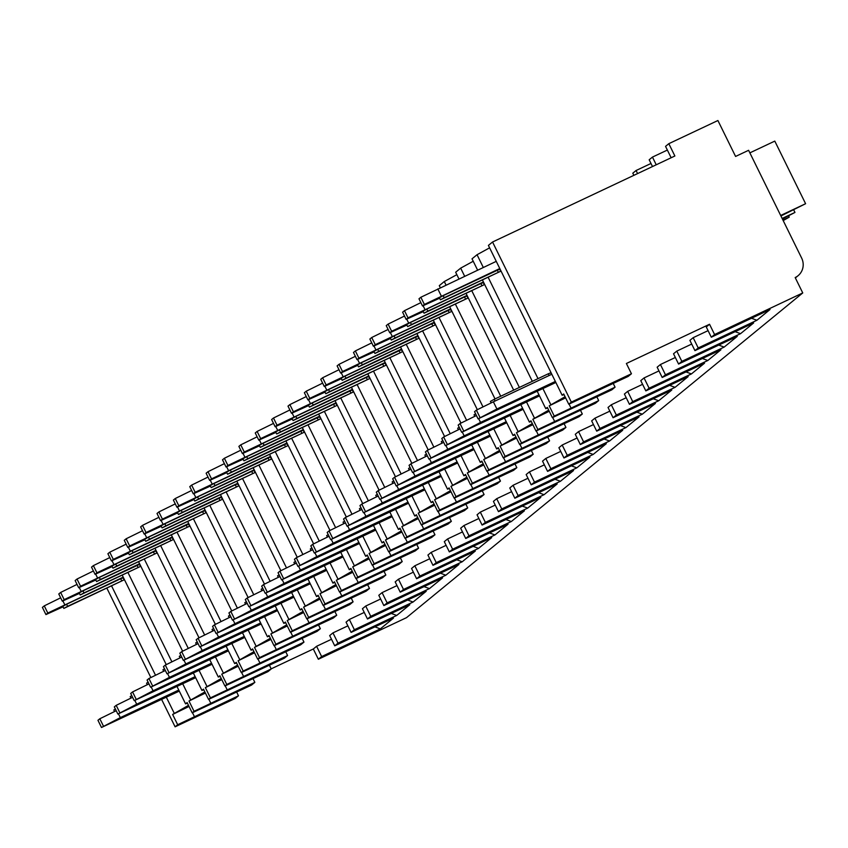 <?xml version="1.0" encoding="UTF-8"?>
<svg xmlns="http://www.w3.org/2000/svg" width="848" height="848" viewBox="0 0 848 848"><rect width="100%" height="100%" fill="white"/><g stroke="black" fill="none" stroke-linecap="round" stroke-linejoin="round"><path stroke-width="1.27" d="M271.18 668.849L313.315 648.985L318.36 659.246L406.521 617.651L802.749 292.942L795.18 277.55A14.904 14.374 50.7 0 0 798.053 275.727A14.904 14.374 50.7 0 0 801.636 258.057L748.604 150.297L735.587 156.445L717.906 120.522L668.818 143.683L674.881 155.99L492.55 242.009L571.329 402.111L631.442 373.756L626.386 363.495L709.543 324.265L714.588 334.536L802.749 292.942M106.922 588.268L150.859 677.563M161.618 699.441L175.101 726.821L235.214 698.466L238.489 695.784L236.666 692.085M709.543 324.265L706.267 326.946L711.313 337.218L714.588 334.536M693.166 337.684L689.89 340.366L694.947 350.637L698.222 347.945L693.166 337.684L708.08 330.646M676.789 351.104L673.524 353.786L678.57 364.046L681.845 361.365L676.789 351.104L691.714 344.065M660.422 364.523L657.147 367.205L662.193 377.466L665.468 374.784L660.422 364.523L675.337 357.485M644.045 377.943L640.77 380.625L645.826 390.886L649.102 388.204L644.045 377.943L658.97 370.905M627.679 391.363L624.404 394.044L629.449 404.305L632.725 401.623L627.679 391.363L642.593 384.324M611.302 404.772L608.027 407.464L613.072 417.725L616.348 415.043L611.302 404.772L626.216 397.733M594.925 418.191L591.65 420.873L596.706 431.144L599.981 428.452L594.925 418.191L609.85 411.153M578.559 431.611L575.283 434.293L580.329 444.553L583.604 441.872L578.559 431.611L593.473 424.572M562.182 445.03L558.906 447.712L563.962 457.973L567.238 455.291L562.182 445.03L577.096 437.992M545.805 458.45L542.54 461.132L547.585 471.393L550.861 468.711L545.805 458.45L560.729 451.412M529.438 471.87L526.163 474.551L531.208 484.812L534.484 482.13L529.438 471.87L544.352 464.831M513.061 485.279L509.786 487.971L514.842 498.232L518.117 495.55L513.061 485.279L527.986 478.251M496.695 498.698L493.419 501.38L498.465 511.651L501.74 508.959L496.695 498.698L511.609 491.66M480.318 512.118L477.042 514.8L482.088 525.06L485.363 522.379L480.318 512.118L495.232 505.079M463.941 525.537L460.665 528.219L465.722 538.48L468.997 535.798L463.941 525.537L478.866 518.499M447.574 538.957L444.299 541.639L449.345 551.9L452.62 549.218L447.574 538.957L462.489 531.919M431.197 552.377L427.922 555.058L432.978 565.319L436.243 562.637L431.197 552.377L446.112 545.338M414.82 565.786L411.556 568.478L416.601 578.739L419.877 576.057L414.82 565.786L429.745 558.758M398.454 579.205L395.179 581.887L400.224 592.158L403.5 589.466L398.454 579.205L413.368 572.167M382.077 592.625L378.802 595.307L383.858 605.567L387.133 602.886L382.077 592.625L397.002 585.586M365.711 606.044L362.435 608.726L367.481 618.987L370.756 616.305L365.711 606.044L380.625 599.006M349.334 619.464L346.058 622.146L351.104 632.407L354.379 629.725L349.334 619.464L364.248 612.426M332.957 632.884L329.681 635.565L334.737 645.826L338.013 643.144L332.957 632.884L347.881 625.845M313.315 648.985L316.59 646.293L321.636 656.564L318.36 659.246M711.313 337.218L770.026 309.52L756.925 320.258L698.222 347.945M564.026 394.606L562.139 395.242L563.708 393.96L568.754 404.22L628.167 376.438L631.442 373.756M334.737 645.826L393.44 618.128L380.349 628.866L321.636 656.564M351.104 632.407L409.817 604.709L396.716 615.447L338.013 643.144M367.481 618.987L426.194 591.3L413.093 602.027L354.379 629.725M383.858 605.567L442.561 577.88L429.459 588.607L370.756 616.305M400.224 592.158L458.938 564.461L445.836 575.198L387.133 602.886M416.601 578.739L475.304 551.041L462.213 561.779L403.5 589.466M432.978 565.319L491.681 537.621L478.579 548.359L419.877 576.057M449.345 551.9L508.058 524.202L494.956 534.94L436.243 562.637M465.722 538.48L524.424 510.793L511.333 521.52L452.62 549.218M482.088 525.06L540.801 497.373L527.7 508.1L468.997 535.798M498.465 511.651L557.178 483.954L544.077 494.691L485.363 522.379M514.842 498.232L573.545 470.534L560.443 481.272L501.74 508.959M531.208 484.812L589.922 457.114L576.82 467.852L518.117 495.55M547.585 471.393L606.288 443.695L593.197 454.433L534.484 482.13M563.962 457.973L622.665 430.286L609.564 441.013L550.861 468.711M580.329 444.553L639.042 416.866L625.941 427.593L567.238 455.291M596.706 431.144L655.409 403.447L642.318 414.184L583.604 441.872M613.072 417.725L671.786 390.027L658.684 400.765L599.981 428.452M629.449 404.305L688.163 376.607L675.061 387.345L616.348 415.043M645.826 390.886L704.529 363.188L691.427 373.926L632.725 401.623M662.193 377.466L720.906 349.779L707.804 360.506L649.102 388.204M678.57 364.046L737.272 336.359L724.181 347.086L665.468 374.784M694.947 350.637L753.649 322.94L740.548 333.677L681.845 361.365M380.349 628.866L374.911 626.873M175.101 726.821L177.677 724.722L172.621 714.451L188.489 705.345M187.44 703.215L185.553 703.851L187.122 702.568L192.178 712.829L194.044 711.302L188.998 701.031L205.417 693.049M188.998 701.031L204.866 691.926M203.817 689.795L201.93 690.431L203.499 689.148L208.544 699.42L210.421 697.883L205.364 687.622L221.784 679.63M205.364 687.622L221.233 678.506M220.194 676.386L218.307 677.022L219.865 675.729L224.921 686L226.787 684.463L221.741 674.202L238.161 666.21M221.741 674.202L237.61 665.086M236.56 662.966L234.673 663.602L236.242 662.32L241.298 672.581L243.164 671.044L238.118 660.783L254.538 652.801M238.118 660.783L253.976 651.667M252.937 649.547L251.05 650.183L252.619 648.9L257.665 659.161L259.541 657.624L254.485 647.363L270.904 639.381M254.485 647.363L270.353 638.258M269.304 636.127L267.427 636.763L268.986 635.481L274.042 645.741L275.907 644.215L270.862 633.944L287.281 625.962M270.862 633.944L286.73 624.838M285.681 622.708L283.794 623.344L285.363 622.061L290.408 632.322L292.284 630.795L287.239 620.524L303.658 612.542M287.239 620.524L303.096 611.419M302.058 609.288L300.171 609.924L301.74 608.641L306.785 618.913L308.661 617.376L303.605 607.115L320.025 599.123M303.605 607.115L319.473 597.999M318.424 595.879L316.537 596.515L318.106 595.222L323.162 605.493L325.028 603.956L319.982 593.695L336.402 585.703M319.982 593.695L335.85 584.579M334.801 582.459L332.914 583.095L334.483 581.813L339.529 592.074L341.405 590.537L336.349 580.276L352.768 572.294M336.349 580.276L352.217 571.16M351.178 569.04L349.291 569.676L350.849 568.393L355.906 578.654L357.771 577.117L352.726 566.856L369.145 558.874M352.726 566.856L368.594 557.74M367.544 555.62L365.658 556.256L367.226 554.974L372.283 565.234L374.148 563.708L369.103 553.437L385.522 545.455M369.103 553.437L384.96 544.331M383.921 542.201L382.035 542.837L383.603 541.554L388.649 551.815L390.525 550.288L385.469 540.017L401.888 532.035M385.469 540.017L401.337 530.912M400.288 528.781L398.412 529.417L399.97 528.134L405.026 538.395L406.892 536.869L401.846 526.608L418.265 518.616M401.846 526.608L417.714 517.492M416.665 515.372L414.778 516.008L416.347 514.715L421.392 524.986L423.269 523.449L418.223 513.188L434.642 505.196M418.223 513.188L434.081 504.072M433.042 501.952L431.155 502.588L432.724 501.306L437.769 511.567L439.646 510.03L434.589 499.769L451.009 491.787M434.589 499.769L450.458 490.653M449.408 488.533L447.521 489.169L449.09 487.886L454.146 498.147L456.012 496.61L450.966 486.349L467.386 478.367M450.966 486.349L466.835 477.233M465.785 475.113L463.898 475.749L465.467 474.467L470.513 484.727L472.389 483.19L467.333 472.93L483.763 464.948M467.333 472.93L483.201 463.824M482.162 461.694L480.275 462.33L481.844 461.047L486.89 471.308L488.755 469.781L483.71 459.51L500.129 451.528M483.71 459.51L499.578 450.405M498.529 448.274L496.642 448.91L498.211 447.627L503.267 457.888L505.132 456.362L500.087 446.101L516.506 438.109M500.087 446.101L515.944 436.985M514.906 434.854L513.019 435.501L514.588 434.208L519.633 444.479L521.509 442.942L516.453 432.681L532.873 424.689M516.453 432.681L532.321 423.565M531.272 421.445L529.396 422.081L530.954 420.799L536.01 431.06L537.876 429.523L532.83 419.262L549.25 411.28M532.83 419.262L548.698 410.146M547.649 408.026L545.762 408.662L547.331 407.379L552.377 417.64L554.253 416.103L549.207 405.842L565.627 397.86M549.207 405.842L565.065 396.726M316.59 646.293L331.504 639.265M172.621 714.451L189.04 706.469M111.629 586.042L155.544 675.273M166.335 697.215L174.19 713.168M562.139 395.242L488.406 245.401L492.55 242.009M477.615 270.152L472.029 258.82L477.042 254.718L489.603 247.839M458.959 278.95L455.662 272.24L460.665 268.138L473.226 261.258M440.313 287.748L439.285 285.649L444.288 281.547L456.86 274.667M568.754 404.22L571.329 402.111M482.512 280.116L532.311 381.324M537.219 391.288L545.762 408.662M477.042 254.718L483.307 267.47M488.215 277.423L538.014 378.643M542.921 388.596L550.765 404.56M466.135 293.535L513.665 390.122M520.842 404.708L529.396 422.081M460.665 268.138L464.662 276.257M471.838 290.843L519.368 387.43M526.544 402.016L534.399 417.979M449.769 306.955L495.02 398.92M504.475 418.128L513.019 435.501M444.288 281.547L446.016 285.055M455.471 304.262L500.723 396.228M510.167 415.435L518.022 431.399M433.392 320.374L477.339 409.69M488.098 431.547L496.642 448.91M439.094 317.682L483 406.913M493.801 428.855L501.656 444.808M417.025 333.794L460.973 423.11M471.721 444.956L480.275 462.33M422.717 331.102L466.623 420.332M477.424 442.274L485.279 458.227M400.648 347.203L444.596 436.519M455.355 458.376L463.898 475.749M406.351 344.521L450.256 433.741M461.047 455.694L468.902 471.647M384.271 360.623L428.229 449.938M438.978 471.795L447.521 489.169M389.974 357.941L433.879 447.161M444.681 469.103L452.535 485.067M367.905 374.042L411.852 463.358M422.601 485.215L431.155 502.588M373.608 371.35L417.513 460.581M428.304 482.523L436.158 498.486M351.528 387.462L395.475 476.777M406.234 498.635L414.778 516.008M357.231 384.769L401.136 474M411.937 495.942L419.781 511.906M335.151 400.881L379.109 490.197M389.857 512.054L398.412 529.417M340.854 398.189L384.759 487.42M395.56 509.362L403.415 525.315M318.784 414.301L362.732 503.617M373.491 525.474L382.035 542.837M324.487 411.609L368.392 500.839M379.183 522.781L387.038 538.734M302.407 427.71L346.355 517.036M357.114 538.883L365.658 556.256M308.11 425.028L352.015 514.259M362.817 536.201L370.661 552.154M286.041 441.13L329.989 530.445M340.737 552.302L349.291 569.676M291.733 438.448L335.638 527.668M346.44 549.621L354.294 565.574M269.664 454.549L313.612 543.865M324.371 565.722L332.914 583.095M275.367 451.857L319.272 541.088M330.063 563.03L337.917 578.993M253.287 467.969L297.235 557.284M307.994 579.142L316.537 596.515M258.99 465.276L302.895 554.507M313.696 576.449L321.551 592.413M236.921 481.388L280.868 570.704M291.617 592.561L300.171 609.924M242.613 478.696L286.529 567.927M297.319 589.869L305.174 605.822M220.544 494.808L264.491 584.124M275.25 605.981L283.794 623.344M226.246 492.116L270.152 581.346M280.953 603.288L288.797 619.241M204.167 508.217L248.125 597.543M258.873 619.39L267.427 636.763M209.869 505.535L253.775 594.766M264.576 616.708L272.431 632.661M187.8 521.637L231.748 610.952M242.507 632.809L251.05 650.183M193.503 518.955L237.408 608.175M248.199 630.128L256.054 646.081M171.423 535.056L215.371 624.372M226.13 646.229L234.673 663.602M177.126 532.364L221.031 621.595M231.833 643.537L239.677 659.5M155.057 548.476L199.004 637.791M209.753 659.649L218.307 677.022M160.749 545.783L204.654 635.014M215.456 656.956L223.31 672.92M138.68 561.895L182.627 651.211M193.386 673.068L201.93 690.431M144.383 559.203L188.288 648.434M199.079 670.376L206.933 686.339M122.303 575.315L166.25 664.631M177.009 686.488L185.553 703.851M128.006 572.623L171.911 661.853M182.712 683.795L190.567 699.748M499.79 268.54L424.382 304.443L420.852 297.256L496.26 261.354M420.852 297.256L418.976 298.793L422.516 305.969L439.635 298.22M441.352 296.111L437.812 288.924M422.516 305.969L424.382 304.443M444.193 297.701L500.68 271.243L499.673 269.187L443.186 295.655L439.402 297.743L440.409 299.8L444.193 297.701L443.186 295.655M479.936 417.333L476.406 410.146L474.53 411.683L478.071 418.87L496.907 409.001L493.366 401.825L551.804 374.254M476.406 410.146L493.366 401.825M478.071 418.87L555.864 382.49M555.345 381.441L496.907 409.001M551.454 374.424L550.681 372.844L548.296 373.788L494.193 399.313L490.409 401.401L491.151 402.906M500.68 271.243L440.409 299.8M552.377 417.64L611.79 389.857L615.065 387.176L613.242 383.476M536.01 431.06L595.413 403.277L598.688 400.595L596.875 396.896M519.633 444.479L579.046 416.697L582.322 414.015L580.498 410.315M503.267 457.888L562.669 430.116L565.945 427.424L564.121 423.735M486.89 471.308L546.303 443.525L549.568 440.843L547.755 437.155M470.513 484.727L529.926 456.945L533.201 454.263L531.378 450.564M454.146 498.147L513.549 470.364L516.824 467.683L515.012 463.983M437.769 511.567L497.182 483.784L500.458 481.102L498.635 477.403M421.392 524.986L480.805 497.204L484.081 494.522L482.258 490.822M405.026 538.395L464.428 510.623L467.704 507.931L465.891 504.242M388.649 551.815L448.062 524.032L451.337 521.35L449.514 517.662M372.283 565.234L431.685 537.452L434.96 534.77L433.137 531.071M355.906 578.654L415.308 550.871L418.583 548.19L416.771 544.49M339.529 592.074L398.942 564.291L402.217 561.609L400.394 557.91M323.162 605.493L382.565 577.711L385.84 575.029L384.027 571.329M306.785 618.913L366.198 591.13L369.474 588.448L367.65 584.749M290.408 632.322L349.821 604.55L353.097 601.857L351.273 598.169M274.042 645.741L333.444 617.959L336.72 615.277L334.907 611.578M257.665 659.161L317.078 631.378L320.353 628.697L318.53 624.997M241.298 672.581L300.701 644.798L303.976 642.116L302.153 638.417M224.921 686L284.324 658.218L287.599 655.536L285.787 651.836M208.544 699.42L267.957 671.637L271.233 668.955L269.41 665.256M192.178 712.829L251.58 685.057L254.856 682.364L253.043 678.676M615.065 387.176L554.253 416.103M598.688 400.595L537.876 429.523M582.322 414.015L521.509 442.942M565.945 427.424L505.132 456.362M549.568 440.843L488.755 469.781M533.201 454.263L472.389 483.19M516.824 467.683L456.012 496.61M500.458 481.102L439.646 510.03M484.081 494.522L423.269 523.449M467.704 507.931L406.892 536.869M451.337 521.35L390.525 550.288M434.96 534.77L374.148 563.708M418.583 548.19L357.771 577.117M402.217 561.609L341.405 590.537M385.84 575.029L325.028 603.956M369.474 588.448L308.661 617.376M353.097 601.857L292.284 630.795M336.72 615.277L275.907 644.215M320.353 628.697L259.541 657.624M303.976 642.116L243.164 671.044M287.599 655.536L226.787 684.463M271.233 668.955L210.421 697.883M254.856 682.364L194.044 711.302M238.489 695.784L177.677 724.722M740.548 333.677L735.121 331.674M554.613 421.392L552.695 417.492M570.98 407.973L569.072 404.083M756.925 320.258L751.498 318.265M724.181 347.086L718.754 345.094M538.236 434.801L536.318 430.911M707.804 360.506L702.377 358.513M521.859 448.221L519.951 444.331M691.427 373.926L686 371.933M505.493 461.641L503.574 457.75M675.061 387.345L669.634 385.352M489.116 475.06L487.208 471.17M658.684 400.765L653.257 398.772M472.749 488.48L470.831 484.59M642.318 414.184L636.88 412.181M456.372 501.899L454.454 497.999M625.941 427.593L620.513 425.601M439.995 515.308L438.087 511.418M609.564 441.013L604.136 439.02M423.629 528.728L421.71 524.838M593.197 454.433L587.77 452.44M407.252 542.148L405.333 538.257M576.82 467.852L571.393 465.859M390.875 555.567L388.967 551.677M560.443 481.272L555.016 479.279M374.509 568.987L372.59 565.097M544.077 494.691L538.65 492.688M358.132 582.406L356.224 578.506M527.7 508.1L522.273 506.108M341.765 595.815L339.847 591.925M511.333 521.52L505.896 519.527M325.388 609.235L323.47 605.345M494.956 534.94L489.529 532.947M309.011 622.655L307.103 618.764M478.579 548.359L473.152 546.366M292.645 636.074L290.726 632.184M462.213 561.779L456.786 559.786M276.268 649.494L274.349 645.604M445.836 575.198L440.409 573.195M259.891 662.913L257.983 659.023M429.459 588.607L424.032 586.615M243.524 676.322L241.606 672.432M413.093 602.027L407.665 600.034M227.147 689.742L225.239 685.852M396.716 615.447L391.288 613.454M210.781 703.162L208.862 699.271M194.404 716.581L192.485 712.691M668.818 143.683L665.542 146.365L671.15 157.749M656.235 164.788L652.451 157.092L649.176 159.784L652.504 166.547M637.59 173.586L636.074 170.512L632.799 173.193L633.859 175.345M652.451 157.092L667.365 150.064M636.074 170.512L650.988 163.473M783.192 220.586L789.223 217.13L782.948 220.088M788.672 216.007L789.223 217.13M780.923 215.964L805.6 203.711L780.679 215.466M782.153 218.466L794.958 212.435L782.397 218.964M794.958 212.435L793.728 209.922M749.865 152.863L774.796 141.107L805.6 203.711M483.424 281.96L408.015 317.862L404.475 310.675L420.873 302.63M404.475 310.675L402.609 312.202L406.139 319.389L423.258 311.64M424.975 309.531L423.099 305.715M406.139 319.389L408.015 317.862M427.827 311.121L484.303 284.663L483.296 282.607L480.911 283.55L426.82 309.064L423.025 311.163L424.042 313.219L427.827 311.121L426.82 309.064M463.57 430.752L460.029 423.565L458.153 425.102L461.694 432.289L480.53 422.421L478.654 418.605M460.029 423.565L476.417 415.52M461.694 432.289L539.487 395.91M538.968 394.85L480.53 422.421M475.59 413.845L474.032 414.82L474.774 416.326M484.303 284.663L424.042 313.219M467.047 295.38L391.638 331.271L388.108 324.095L404.496 316.05M388.108 324.095L386.232 325.621L389.773 332.808L406.892 325.06M408.609 322.95L406.722 319.124M389.773 332.808L391.638 331.271M411.45 324.54L467.937 298.072L466.919 296.026L464.545 296.97L410.443 322.484L406.658 324.583L407.665 326.628L411.45 324.54L410.443 322.484M447.193 444.172L443.652 436.985L441.787 438.522L445.317 445.698L464.153 435.84L462.277 432.024M443.652 436.985L460.051 428.94M445.317 445.698L523.121 409.33M522.601 408.27L464.153 435.84M459.224 427.265L457.666 428.24L458.408 429.745M467.937 298.072L407.665 326.628M450.67 308.799L375.272 344.691L371.731 337.504L388.119 329.459M371.731 337.504L369.866 339.041L373.396 346.228L390.515 338.479M392.232 336.359L390.356 332.543M373.396 346.228L375.272 344.691M395.083 337.96L451.56 311.492L450.553 309.446L394.066 335.903L390.281 338.002L391.288 340.048L395.083 337.96L394.066 335.903M430.816 457.591L427.286 450.405L425.41 451.942L428.95 459.118L447.786 449.26L445.9 445.444M427.286 450.405L443.674 442.359M428.95 459.118L506.744 422.749M506.224 421.689L447.786 449.26M442.847 440.674L441.289 441.66L442.031 443.165M451.56 311.492L391.288 340.048M434.303 322.219L358.895 358.11L355.354 350.924L371.753 342.878M355.354 350.924L353.489 352.461L357.019 359.647L374.148 351.888M375.855 349.779L373.979 345.963M357.019 359.647L358.895 358.11M378.706 351.379L435.183 324.911L434.176 322.855L431.791 323.798L377.699 349.323L373.904 351.411L374.922 353.468L378.706 351.379L377.699 349.323M414.449 471.011L410.909 463.824L409.043 465.351L412.573 472.537L431.409 462.679L429.533 458.863M410.909 463.824L427.297 455.779M412.573 472.537L490.367 436.169M489.847 435.109L431.409 462.679M426.47 454.093L424.912 455.079L425.654 456.584M435.183 324.911L374.922 353.468M417.926 335.628L342.518 371.53L338.988 364.343L355.376 356.298M338.988 364.343L337.112 365.88L340.652 373.067L357.771 365.308M359.488 363.198L357.612 359.382M340.652 373.067L342.518 371.53M362.329 364.788L418.817 338.331L417.81 336.274L361.322 362.743L357.538 364.831L358.545 366.887L362.329 364.788L361.322 362.743M398.072 484.42L394.543 477.244L392.666 478.77L396.196 485.957L415.032 476.099L413.156 472.272M394.543 477.244L410.93 469.188M396.196 485.957L474 449.578M473.481 448.528L415.032 476.099M410.103 467.513L408.545 468.488L409.287 470.004M418.817 338.331L358.545 366.887M401.549 349.047L326.151 384.95L322.611 377.763L338.999 369.717M322.611 377.763L320.745 379.3L324.275 386.476L341.394 378.727M343.111 376.618L341.235 372.802M324.275 386.476L326.151 384.95M345.963 378.208L402.44 351.75L401.433 349.694L344.945 376.162L341.161 378.25L342.168 380.307L345.963 378.208L344.945 376.162M381.695 497.84L378.166 490.653L376.289 492.19L379.83 499.377L398.666 489.508L396.79 485.692M378.166 490.653L394.553 482.607M379.83 499.377L457.623 462.997M457.104 461.948L398.666 489.508M393.726 480.933L392.168 481.908L392.91 483.413M402.44 351.75L342.168 380.307M385.183 362.467L309.774 398.369L306.245 391.182L322.632 383.137M306.245 391.182L304.368 392.709L307.909 399.896L325.028 392.147M326.745 390.038L324.858 386.222M307.909 399.896L309.774 398.369M329.586 391.628L386.073 365.17L385.056 363.114L382.671 364.057L328.579 389.582L324.795 391.67L325.802 393.726L329.586 391.628L328.579 389.582M365.329 511.259L361.789 504.072L359.923 505.609L363.453 512.796L382.289 502.928L380.413 499.112M361.789 504.072L378.187 496.027M363.453 512.796L441.257 476.417M440.737 475.368L382.289 502.928M377.36 494.352L375.791 495.327L376.533 496.833M386.073 365.17L325.802 393.726M368.806 375.887L293.397 411.778L289.868 404.602L306.255 396.557M289.868 404.602L287.991 406.128L291.532 413.315L308.651 405.567M310.368 403.457L308.492 399.631M291.532 413.315L293.397 411.778M313.209 405.047L369.696 378.579L368.689 376.533L366.304 377.477L312.202 402.991L308.418 405.09L309.425 407.135L313.209 405.047L312.202 402.991M348.952 524.679L345.422 517.492L343.546 519.029L347.086 526.216L365.923 516.347L364.036 512.531M345.422 517.492L361.81 509.447M347.086 526.216L424.88 489.837M424.36 488.777L365.923 516.347M360.983 507.772L359.425 508.747L360.167 510.252M369.696 378.579L309.425 407.135M352.439 389.306L277.031 425.198L273.491 418.011L289.889 409.966M273.491 418.011L271.625 419.548L275.155 426.735L292.274 418.986M293.991 416.877L292.115 413.05M275.155 426.735L277.031 425.198M296.842 418.467L353.319 391.999L352.312 389.953L295.825 416.41L292.041 418.509L293.058 420.555L296.842 418.467L295.825 416.41M332.575 538.098L329.045 530.912L327.169 532.449L330.709 539.625L349.546 529.767L347.669 525.951M329.045 530.912L345.433 522.866M330.709 539.625L408.503 503.256M407.983 502.196L349.546 529.767M344.606 521.181L343.048 522.167L343.79 523.672M353.319 391.999L293.058 420.555M336.062 402.726L260.654 438.617L257.124 431.431L273.512 423.385M257.124 431.431L255.248 432.968L258.788 440.154L275.907 432.406M277.625 430.286L275.738 426.47M258.788 440.154L260.654 438.617M280.465 431.886L336.953 405.418L335.935 403.362L333.561 404.305L279.458 429.83L275.674 431.918L276.681 433.975L280.465 431.886L279.458 429.83M316.209 551.518L312.668 544.331L310.803 545.858L314.332 553.044L333.169 543.186L331.292 539.37M312.668 544.331L329.066 536.286M314.332 553.044L392.136 516.676M391.617 515.616L333.169 543.186M328.24 534.6L326.681 535.586L327.423 537.091M336.953 405.418L276.681 433.975M319.685 416.135L244.288 452.037L240.747 444.85L257.135 436.805M240.747 444.85L238.882 446.387L242.411 453.574L259.53 445.815M261.248 443.705L259.371 439.889M242.411 453.574L244.288 452.037M264.099 445.306L320.576 418.838L319.569 416.781L263.081 443.25L259.297 445.338L260.304 447.394L264.099 445.306L263.081 443.25M299.832 564.927L296.302 557.751L294.426 559.277L297.966 566.464L316.802 556.606L314.915 552.779M296.302 557.751L312.689 549.705M297.966 566.464L375.759 530.095M375.24 529.035L316.802 556.606M311.863 548.02L310.304 548.995L311.046 550.511M320.576 418.838L260.304 447.394M303.319 429.554L227.911 465.457L224.37 458.27L240.768 450.224M224.37 458.27L222.505 459.807L226.034 466.983L243.164 459.234M244.871 457.125L242.994 453.309M226.034 466.983L227.911 465.457M247.722 458.715L304.199 432.257L303.192 430.201L246.715 456.669L242.92 458.757L243.938 460.814L247.722 458.715L246.715 456.669M283.465 578.347L279.925 571.16L278.059 572.697L281.589 579.884L300.425 570.026L298.549 566.199M279.925 571.16L296.312 563.114M281.589 579.884L359.382 543.504M358.863 542.455L300.425 570.026M295.486 561.44L293.927 562.415L294.669 563.931M304.199 432.257L243.938 460.814M286.942 442.974L211.534 478.876L208.004 471.689L224.391 463.644M208.004 471.689L206.128 473.216L209.668 480.403L226.787 472.654M228.504 470.545L226.617 466.729M209.668 480.403L211.534 478.876M231.345 472.135L287.832 445.677L286.825 443.621L230.338 470.089L226.554 472.177L227.561 474.233L231.345 472.135L230.338 470.089M267.088 591.766L263.548 584.579L261.682 586.116L265.212 593.303L284.048 583.435L282.172 579.619M263.548 584.579L279.946 576.534M265.212 593.303L343.016 556.924M342.497 555.875L284.048 583.435M279.119 574.859L277.561 575.834L278.303 577.34M287.832 445.677L227.561 474.233M270.565 456.394L195.167 492.285L191.627 485.109L208.014 477.064M191.627 485.109L189.761 486.635L193.291 493.822L210.41 486.074M212.127 483.964L210.251 480.138M193.291 493.822L195.167 492.285M214.979 485.554L271.455 459.086L270.448 457.04L213.961 483.498L210.177 485.597L211.184 487.642L214.979 485.554L213.961 483.498M250.711 605.186L247.181 597.999L245.305 599.536L248.846 606.723L267.682 596.854L265.806 593.038M247.181 597.999L263.569 589.954M248.846 606.723L326.639 570.344M326.12 569.284L267.682 596.854M262.742 588.279L261.184 589.254L261.926 590.759M271.455 459.086L211.184 487.642M254.199 469.813L178.79 505.705L175.26 498.518L191.648 490.473M175.26 498.518L173.384 500.055L176.925 507.242L194.044 499.493M195.761 497.384L193.874 493.557M176.925 507.242L178.79 505.705M198.602 498.974L255.089 472.506L254.071 470.46L251.686 471.403L197.595 496.917L193.8 499.016L194.817 501.062L198.602 498.974L197.595 496.917M234.345 618.605L230.804 611.419L228.939 612.956L232.469 620.132L251.305 610.274L249.429 606.458M230.804 611.419L247.203 603.373M232.469 620.132L310.273 583.763M309.753 582.703L251.305 610.274M246.376 601.698L244.807 602.674L245.549 604.179M255.089 472.506L194.817 501.062M237.822 483.233L162.413 519.124L158.883 511.938L175.271 503.892M158.883 511.938L157.007 513.475L160.548 520.661L177.667 512.913M179.384 510.793L177.508 506.977M160.548 520.661L162.413 519.124M182.225 512.393L238.712 485.925L237.705 483.879L235.32 484.812L181.218 510.337L177.433 512.436L178.44 514.482L182.225 512.393L181.218 510.337M217.968 632.025L214.438 624.838L212.562 626.365L216.102 633.551L234.938 623.693L233.052 619.877M214.438 624.838L230.826 616.793M216.102 633.551L293.896 597.183M293.376 596.123L234.938 623.693M229.999 615.107L228.441 616.093L229.183 617.598M238.712 485.925L178.44 514.482M221.455 496.642L146.047 532.544L142.506 525.357L158.905 517.312M142.506 525.357L140.641 526.894L144.171 534.081L161.29 526.322M163.007 524.212L161.131 520.396M144.171 534.081L146.047 532.544M165.858 525.813L222.335 499.345L221.328 497.288L164.841 523.757L161.056 525.845L162.074 527.901L165.858 525.813L164.841 523.757M201.591 645.434L198.061 638.258L196.185 639.784L199.725 646.971L218.561 637.113L216.685 633.286M198.061 638.258L214.449 630.212M199.725 646.971L277.519 610.602M276.999 609.542L218.561 637.113M213.622 628.527L212.064 629.502L212.806 631.018M222.335 499.345L162.074 527.901M205.078 510.061L129.67 545.964L126.14 538.777L142.528 530.731M126.14 538.777L124.264 540.314L127.804 547.49L144.923 539.741M146.64 537.632L144.754 533.816M127.804 547.49L129.67 545.964M149.481 539.222L205.969 512.764L204.951 510.708L202.577 511.651L148.474 537.176L144.69 539.264L145.697 541.321L149.481 539.222L148.474 537.176M185.224 658.854L181.684 651.667L179.818 653.204L183.348 660.391L202.184 650.533L200.308 646.706M181.684 651.667L198.082 643.621M183.348 660.391L261.152 624.011M260.633 622.962L202.184 650.533M197.255 641.947L195.697 642.922L196.439 644.438M205.969 512.764L145.697 541.321M188.701 523.481L113.303 559.383L109.763 552.196L126.151 544.151M109.763 552.196L107.897 553.733L111.427 560.91L128.546 553.161M130.263 551.052L128.387 547.236M111.427 560.91L113.303 559.383M133.115 552.642L189.592 526.184L188.585 524.128L132.097 550.596L128.313 552.684L129.32 554.74L133.115 552.642L132.097 550.596M168.847 672.273L165.318 665.086L163.441 666.623L166.982 673.81L185.818 663.942L183.931 660.126M165.318 665.086L181.705 657.041M166.982 673.81L244.775 637.431M244.256 636.382L185.818 663.942M180.878 655.366L179.32 656.341L180.062 657.847M189.592 526.184L129.32 554.74M172.335 536.901L96.926 572.792L93.386 565.616L109.784 557.571M93.386 565.616L91.52 567.142L95.05 574.329L112.18 566.581M113.886 564.471L112.01 560.645M95.05 574.329L96.926 572.792M116.738 566.061L173.215 539.604L172.208 537.547L115.731 564.005L111.936 566.104L112.954 568.16L116.738 566.061L115.731 564.005M152.481 685.693L148.941 678.506L147.075 680.043L150.605 687.23L169.441 677.361L167.565 673.545M148.941 678.506L165.328 670.461M150.605 687.23L228.398 650.851M227.879 649.791L169.441 677.361M164.501 668.786L162.943 669.761L163.685 671.266M173.215 539.604L112.954 568.16M155.958 550.32L80.549 586.212L77.02 579.036L93.407 570.98M77.02 579.036L75.143 580.562L78.684 587.749L95.803 580M97.52 577.891L95.633 574.064M78.684 587.749L80.549 586.212M100.361 579.481L156.848 553.013L155.831 550.967L153.456 551.91L99.354 577.424L95.57 579.523L96.577 581.569L100.361 579.481L99.354 577.424M136.104 699.112L132.564 691.926L130.698 693.463L134.228 700.639L153.064 690.781L151.188 686.965M132.564 691.926L148.962 683.88M134.228 700.639L212.032 664.27M211.512 663.21L153.064 690.781M148.135 682.205L146.577 683.181L147.319 684.686M156.848 553.013L96.577 581.569M139.581 563.74L64.183 599.631L60.643 592.445L77.03 584.399M60.643 592.445L58.777 593.982L62.307 601.168L79.426 593.42M81.143 591.3L79.267 587.484M62.307 601.168L64.183 599.631M83.994 592.9L140.471 566.432L139.464 564.386L82.977 590.844L79.193 592.943L80.2 594.989L83.994 592.9L82.977 590.844M119.727 712.532L116.197 705.345L114.321 706.882L117.861 714.058L136.698 704.2L134.821 700.384M116.197 705.345L132.585 697.3M117.861 714.058L195.655 677.69M195.135 676.63L136.698 704.2M131.758 695.614L130.2 696.6L130.942 698.105M140.471 566.432L80.2 594.989M123.214 577.149L47.806 613.051L44.276 605.864L60.664 597.819M44.276 605.864L42.4 607.401L45.93 614.588L63.059 606.829M64.766 604.719L62.89 600.903M45.93 614.588L47.806 613.051M67.617 606.32L124.105 579.852L123.087 577.795L120.702 578.739L66.61 604.264L62.816 606.352L63.833 608.408L67.617 606.32L66.61 604.264M103.361 725.941L99.82 718.765L97.955 720.291L101.484 727.478L120.321 717.62L118.444 713.793M99.82 718.765L116.208 710.719M101.484 727.478L179.288 691.109M178.769 690.049L120.321 717.62M115.392 709.034L113.823 710.009L114.565 711.525M124.105 579.852L63.833 608.408M494.193 399.313L495.041 401.03M548.296 373.788L549.144 375.516M498.295 272.187L497.288 270.13M481.918 285.606L480.911 283.55M465.552 299.015L464.545 296.97M449.175 312.435L448.168 310.389M432.809 325.855L431.791 323.798M416.432 339.274L415.425 337.218M400.055 352.694L399.048 350.637M383.688 366.113L382.671 364.057M367.311 379.522L366.304 377.477M350.934 392.942L349.927 390.896M334.568 406.362L333.561 404.305M318.191 419.781L317.184 417.725M301.824 433.201L300.807 431.144M285.447 446.62L284.44 444.564M269.07 460.029L268.063 457.984M252.704 473.449L251.686 471.403M236.327 486.869L235.32 484.812M219.95 500.288L218.943 498.232M203.584 513.708L202.577 511.651M187.207 527.127L186.2 525.071M170.84 540.536L169.823 538.491M154.463 553.956L153.456 551.91M138.086 567.376L137.079 565.33M121.72 580.795L120.702 578.739M795.371 277.932L798.053 275.727"/></g></svg>
